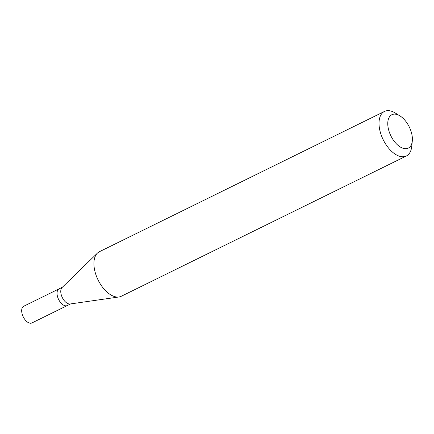 <?xml version="1.0" encoding="UTF-8"?>
<svg xmlns="http://www.w3.org/2000/svg" width="434" height="434" viewBox="0 0 434 434"><rect width="100%" height="100%" fill="white"/><g stroke="black" fill="none" stroke-linecap="round" stroke-linejoin="round"><path stroke-width="0.65" d="M62.404 287.21L23.724 306.241A9.309 5.11 63.8 0 0 22.98 316.277A9.309 5.11 63.8 0 0 31.281 323.173A9.309 5.11 63.8 0 0 31.942 322.945L67.308 305.541A9.309 5.11 -116.2 0 1 66.646 305.769A9.309 5.11 -116.2 0 1 58.34 298.874A9.309 5.11 -116.2 0 1 59.089 288.838A9.309 5.11 -116.2 0 1 59.746 288.61M70.368 303.941A9.309 5.11 -116.2 0 1 70.156 303.979A9.309 5.11 -116.2 0 1 62.333 297.615A9.309 5.11 -116.2 0 1 62.067 287.536L97.395 253.136A24.819 13.628 63.8 0 0 98.106 280.011A24.819 13.628 63.8 0 0 118.97 296.975A24.819 13.628 63.8 0 0 119.529 296.878A24.819 13.628 63.8 0 0 121.292 296.265L406.387 155.974A24.819 13.628 -116.2 0 1 404.624 156.587A24.819 13.628 -116.2 0 1 382.484 138.196A24.819 13.628 -116.2 0 1 384.47 111.44A24.819 13.628 -116.2 0 1 386.227 110.827A24.819 13.628 -116.2 0 1 395.195 112.965L399.904 115.862A18.613 10.221 -116.2 0 1 412.3 141.045A18.613 10.221 -116.2 0 1 406.978 148.574A18.613 10.221 -116.2 0 1 389.878 133.623A18.613 10.221 -116.2 0 1 393.182 114.256A18.613 10.221 -116.2 0 1 399.904 115.862M59.089 288.838A9.309 5.11 63.8 0 0 58.34 298.874A9.309 5.11 63.8 0 0 66.646 305.769A9.309 5.11 63.8 0 0 67.308 305.541L70.623 303.909M384.47 111.44L99.375 251.725A24.819 13.628 63.8 0 0 97.395 253.136M412.3 141.045L411.72 146.546A24.819 13.628 -116.2 0 1 406.387 155.974M70.156 303.979L118.97 296.975"/></g></svg>

